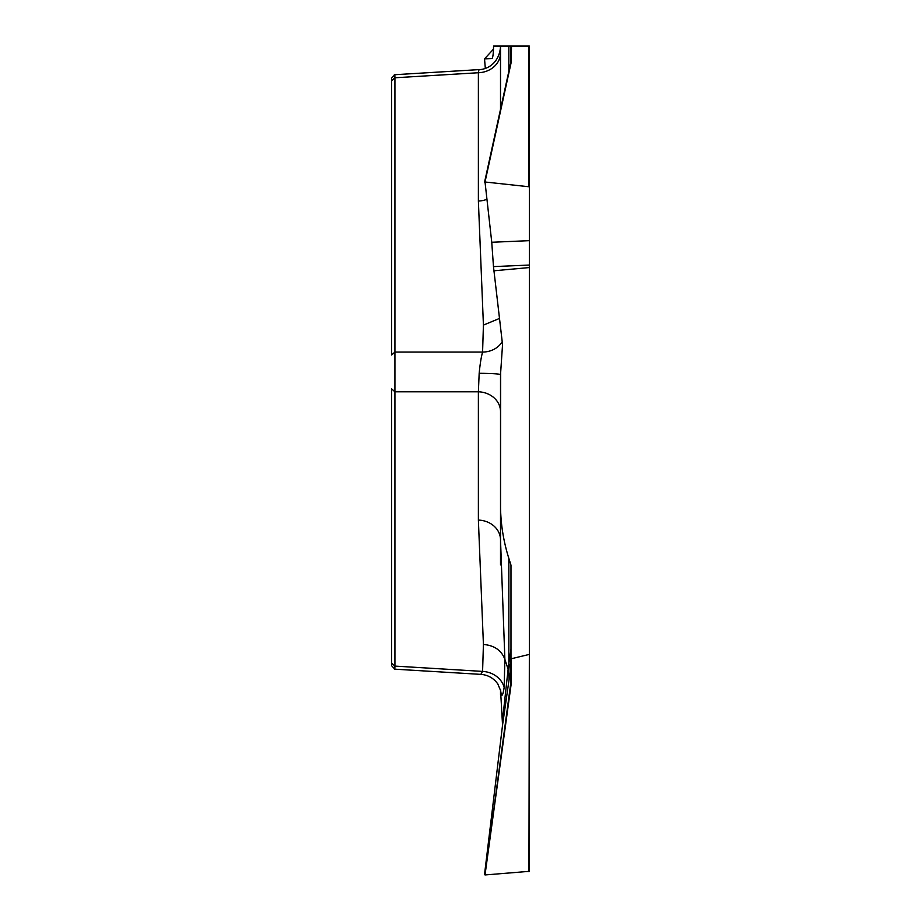 <?xml version="1.0" encoding="UTF-8"?>
<svg xmlns="http://www.w3.org/2000/svg" width="921" height="921" viewBox="0 0 921 921"><rect width="100%" height="100%" fill="white"/><g stroke="black" fill="none" stroke-linecap="round" stroke-linejoin="round"><path stroke-width="1.38" d="M485.022 874.95L510.81 682.68L510.982 657.686L511.305 683.106L485.022 874.95L529.345 871.335L529.345 265.052L493.472 266.606L502.544 344.604L500.517 374.663L500.517 539.959L500.656 368.458M529.345 47.904L529.345 240.657L529.345 46.062L511.5 46.062L511.305 61.845L485.022 182.001L528.942 186.756L528.942 46.062M493.472 266.606L491.756 242.269L529.345 240.657L529.345 265.052M493.472 49.158C493.242 55.295 492.666 58.449 491.756 58.622L484.527 58.875L485.321 68.338L484.527 58.886L493.472 49.158L493.575 46.062L511.5 46.062M502.544 46.062L500.517 46.062L500.517 109.208M484.527 874.501L502.544 725.138L500.517 689.587C501.438 697.704 502.647 697.001 504.155 687.492A22.944 19.871 5.6 0 0 482.581 671.397L483.421 644.47L478.379 520.089L478.379 391.793L479.173 373.304C480.06 364.083 481.199 357.014 482.581 352.075L483.421 325.101L478.379 201.031L478.379 72.736L478.989 69.639C486.921 69.524 499.182 63.561 500.517 46.764M528.942 871.727L529.345 653.484M529.345 267.562L493.575 270.82M502.498 720.51L508.104 669.256L504.881 659.332L500.517 539.959L500.517 504.835C500.552 523.001 503.315 540.846 508.841 558.368L510.982 565.149L510.982 657.686M528.942 654.497L511.5 658.699M391.655 78.078L394.833 74.705L394.925 77.778L394.925 666.09L394.833 669.153L391.655 665.791M391.655 665.227L391.655 388.869L394.925 391.793L478.379 391.793A22.944 19.871 0 0 1 500.517 411.664M502.198 341.737A22.944 19.836 5.5 0 1 482.581 352.075L394.925 352.075L391.655 354.999L391.655 78.55M486.587 199.443A22.944 19.871 0 0 1 478.379 201.031M500.517 52.865A22.944 19.871 0 0 1 478.379 72.736L394.925 77.778L391.655 80.714M500.517 504.835L500.517 564.907M509.117 678.685L508.104 669.256L508.841 663.304L510.982 649.213L510.81 667.598L502.544 725.138M500.517 539.959A22.944 19.871 0 0 0 478.379 520.089L478.379 394.683M485.022 182.001L491.756 242.269M510.844 62.064L510.982 60.533L510.982 61.914M484.573 182.197L510.81 62.283L510.982 46.062M483.421 644.47C494.312 645.391 501.461 650.353 504.881 659.332L504.155 687.492M508.841 558.368L508.841 663.304A22.944 21.839 -171.3 0 1 509.969 673.09M480.808 674.368L482.581 671.397L394.925 666.09L391.655 663.166M508.841 46.062L508.841 71.17M499.366 318.493L483.421 325.101M479.173 373.304A22.944 1.37 180 0 1 500.517 374.663L500.517 374.789M484.527 182.312L511.305 61.845M511.305 683.106L510.81 667.598M478.632 69.639L394.338 74.739M500.517 694.964L500.517 689.599M480.762 674.368L394.338 669.141M480.9 674.345C488.015 674.966 493.656 678.167 497.8 683.935L500.552 690.462"/></g></svg>
